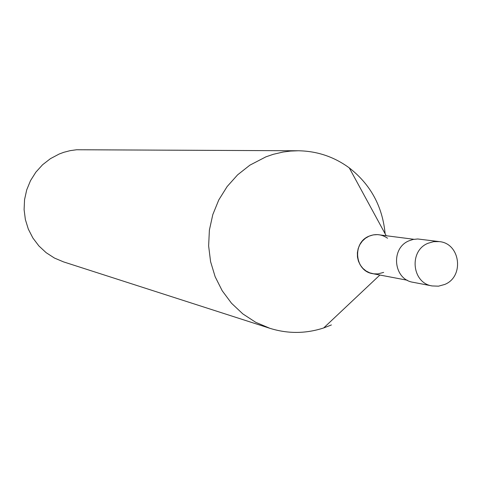 <?xml version="1.0" encoding="UTF-8"?>
<svg xmlns="http://www.w3.org/2000/svg" width="482" height="482" viewBox="0 0 482 482"><rect width="100%" height="100%" fill="white"/><g stroke="black" fill="none" stroke-linecap="round" stroke-linejoin="round"><path stroke-width="0.72" d="M269.866 328.302L63.552 261.889L54.448 258.051L46.133 252.67L38.867 245.91L32.866 237.975L28.324 229.107L25.371 219.563L24.1 209.634L24.558 199.632L26.721 189.854L30.535 180.599L35.873 172.152L42.573 164.76L50.435 158.656L59.214 154.011L63.817 152.3L70.149 150.655L76.614 149.751L298.244 150.77L290.646 151.065L283.091 152.029L273.18 154.342L265.937 156.837L249.887 165.157L237.62 174.833L227.143 186.546L218.78 199.934L212.803 214.604L209.387 230.095L208.634 245.934L210.58 261.642L215.147 276.728L222.202 290.742L231.517 303.25L242.808 313.878L255.725 322.313L269.866 328.302C287.832 333.899 305.769 333.779 323.675 327.953L331.411 324.946M385.13 233.77C382.527 206.429 370.568 184.467 349.263 167.881C334.062 156.758 317.054 151.053 298.244 150.77M383.666 272.396L377.93 273.903L373.791 273.836L369.778 272.848L366.067 270.986L362.844 268.329L360.259 265.016L358.433 261.184L357.457 257.033L357.379 252.743L358.192 248.531L359.873 244.597L362.331 241.114L365.452 238.259L369.085 236.162C375.629 233.553 381.786 234.246 387.558 238.228M407.368 280.247L372.713 273.668C354.734 271.191 351.962 242.675 369.085 236.162L373.219 234.897L377.508 234.613L413.918 239.295M432.179 285.947L413.182 282.313C393.33 279.56 390.3 247.947 409.224 240.723L413.002 239.476L417.719 238.976L439.265 241.609L433.601 241.663L428.124 243.235C408.718 250.664 411.815 283.127 432.179 285.947L438.493 286.175L444.621 284.488C464.564 276.782 460.406 243.265 439.265 241.609M379.882 275.029L323.675 327.953M386.172 235.686L349.263 167.881"/></g></svg>
